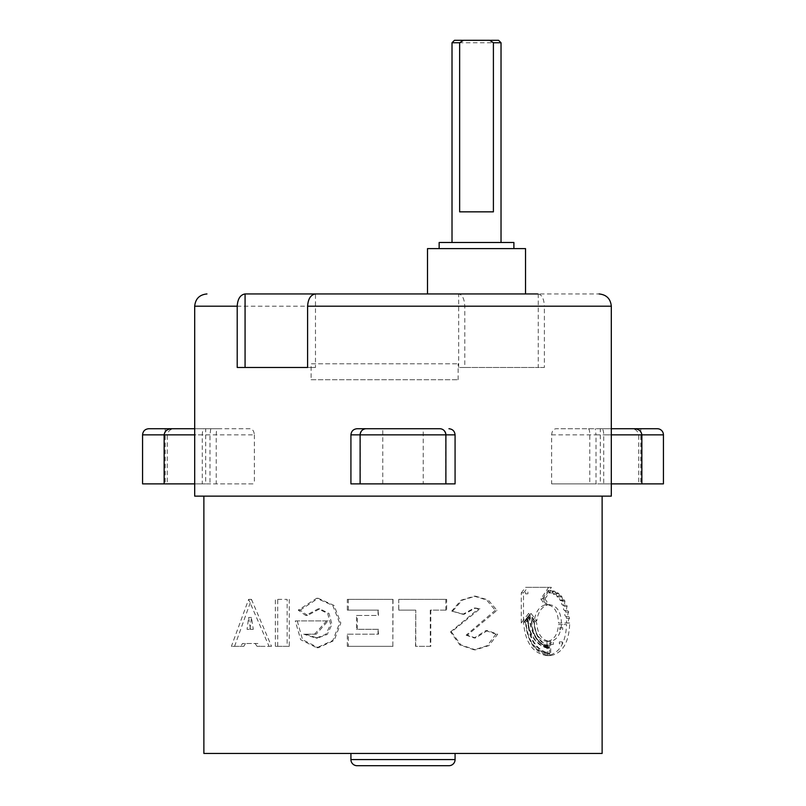<?xml version="1.0" encoding="UTF-8"?>
<svg xmlns="http://www.w3.org/2000/svg" width="806" height="806" viewBox="0 0 806 806"><rect width="100%" height="100%" fill="white"/><g stroke="black" fill="none" stroke-linecap="round" stroke-linejoin="round"><path stroke-width="0.6" stroke-dasharray="4.03 3.02" d="M553.359 642.543L553.359 644.387L553.359 642.543L550.579 642.543L550.579 644.387L550.579 642.543L553.359 642.543M562.709 629.546L562.709 627.703L562.709 629.546L559.767 629.546L559.767 627.703L559.767 629.546L562.709 629.546M562.286 643.752L562.286 641.919L562.286 643.752L559.344 643.752L559.344 641.919L559.344 643.752L562.286 643.752M527.91 593.861L527.91 592.017L527.91 593.861L525.603 593.861L525.603 592.017L525.603 593.861L527.9 593.861M357.048 765.7L448.952 765.7M350.922 753.449L455.078 753.449L350.922 753.449M528.152 619.28L529.169 617.97C531.245 634.755 538.086 644.81 549.692 648.135L549.692 653.424C536.242 650.251 529.058 638.866 528.152 619.28L525.834 619.28L526.832 617.97L529.169 617.97M549.692 646.382C539.647 642.725 534.489 633.728 534.227 619.401L536.665 623.088C537.622 634.211 541.964 640.317 549.692 641.385L549.692 646.382L546.992 646.382C537.118 642.725 532.061 633.728 531.799 619.401L534.227 619.401M533.854 619.34C534.116 634.03 539.395 643.248 549.692 647.006L549.692 647.591C538.317 644.306 531.638 634.403 529.633 617.9L531.003 615.582L533.854 619.34L531.436 619.34C531.698 634.03 536.877 643.259 546.992 647.006L549.692 647.006M569.661 624.559C568.734 642.845 562.427 653.182 550.74 655.57L550.74 641.324C557.057 639.803 560.623 634.211 561.439 624.559L566.578 624.559C565.681 642.845 559.485 653.182 548.009 655.57L550.74 655.57M527.688 619.874C528.716 639.632 536.05 650.946 549.692 653.827L549.692 655.61C535.416 653.575 527.446 642.463 525.794 622.292L527.688 619.874L525.391 619.874C526.399 639.621 533.592 650.946 546.992 653.827L549.692 653.827M531.003 613.396L523.497 623.008L523.497 592.924L527.91 587.322L551.405 587.322L543.425 598.918L547.546 604.903C541.501 606.928 537.904 612.298 536.746 621.013L531.003 613.396L528.635 613.396L521.27 623.008L523.497 623.008M544.957 598.918L550.77 590.445L552.362 592.954L553.853 591.02L554.991 591.413L556.412 594.354L557.772 592.853L558.81 593.579L560.069 596.944L561.268 595.846L563.223 600.621L564.22 599.886L564.946 601.195C564.19 604.157 564.734 605.366 566.578 604.812L567.122 606.334C566.064 608.993 566.457 610.364 568.29 610.434L568.643 612.117C567.333 614.363 567.565 615.834 569.328 616.55L569.489 618.323C567.978 620.066 568.039 621.587 569.681 622.907L561.48 623.018C560.875 611.321 556.694 605.195 548.926 604.661L544.957 598.918L542.337 598.918L548.04 590.445L550.77 590.445M548.04 590.445L549.601 592.954L551.072 591.02L552.191 591.413L553.581 594.354L554.921 592.853L555.928 593.579L557.178 596.944L558.346 595.846L560.261 600.621L561.248 599.886L561.963 601.195C561.208 604.157 561.742 605.366 563.555 604.812L564.099 606.334C563.051 608.993 563.434 610.364 565.238 610.434L565.59 612.117C564.301 614.363 564.522 615.834 566.255 616.55L566.598 623.018L558.558 623.018C557.964 611.321 553.853 605.195 546.236 604.661L549.702 604.631L546.236 604.661L542.337 598.918M569.016 616.61L565.953 616.61L569.016 616.61M567.746 610.656L564.704 610.656L567.746 610.656M565.812 605.256L562.81 605.256L565.812 605.256M257.054 646.331L255.139 643.49L242.495 643.49L240.833 646.331L231.413 646.331L248.621 599.372L269.053 646.331L257.054 646.331L259.754 646.331L257.87 643.49L255.139 643.49M275.37 646.331L275.37 599.372L287.138 599.372L287.138 646.331L275.37 646.331L277.717 646.331L277.717 599.372L275.37 599.372M347.326 646.331L347.326 634.181L378.054 634.181L378.054 629.315L356.504 629.315L356.504 615.462L378.054 615.462L378.054 610.122L347.326 610.122L347.326 599.372L392.844 599.372L392.844 646.331L347.326 646.331L348.353 646.331L348.353 634.181L347.326 634.181M430.797 610.122L430.797 646.331L415.775 646.331L415.775 610.122L398.718 610.122L398.718 599.372L446.665 599.372L446.665 610.122L430.283 610.122L430.283 646.331L430.797 646.331M452.66 611.079L462.191 600.198L475.54 596.168L488.184 599.976L497 610.313L467.339 635.178L475.53 637.989L487.398 630.594L497.665 634.181L488.899 645.616L475.52 649.838L460.881 644.911L451.42 631.914L479.943 608.812L475.53 608.036L464.065 614.293L451.743 611.079L461.092 600.198L474.2 596.168L486.612 599.976L495.257 610.313L497 610.313M326.662 620.892L314.572 634.181L303.731 634.181L315.982 638.1L325.836 634.382L330.631 624.368L327.639 613.447L318.199 608.822L305.756 615.462L298.24 610.142L316.637 598.284L332.757 605.457L339.648 622.947L332.838 640.478L316.758 647.742L300.698 639.722L295.258 620.892L328.072 620.892L316.204 634.181L314.572 634.181M602.122 753.449L203.878 753.449M602.122 496.123L203.878 496.123L602.122 496.123M316.204 634.181L303.731 634.181M305.565 634.181L317.584 638.1L327.266 634.382L331.971 624.368L329.029 613.457L319.77 608.822L307.549 615.462L305.756 615.462M307.549 615.462L300.175 610.142L298.24 610.142M300.175 610.142L318.229 598.284L334.057 605.457L340.817 622.947L334.137 640.478L318.36 647.742L302.593 639.722L297.253 620.892L295.258 620.892M328.072 620.892L297.253 620.892M495.257 610.313L466.15 635.178L467.339 635.178M466.15 635.178L474.19 637.989L485.837 630.594L487.398 630.594M485.837 630.594L495.912 634.181L497.665 634.181M495.912 634.181L487.308 645.626L474.18 649.838L459.813 644.911L450.534 631.914L451.42 631.914M450.534 631.914L478.522 608.812L479.943 608.812M478.522 608.812L474.19 608.036L462.936 614.293L464.065 614.293M462.936 614.293L451.743 611.079M430.283 646.331L415.775 646.331M415.533 646.331L415.775 610.122M415.533 610.122L398.718 610.122M398.799 610.122L398.718 599.372M398.799 599.372L446.665 599.372M445.859 599.372L445.859 610.122L446.665 610.122M445.859 610.122L430.283 610.122M348.353 634.181L378.054 634.181M378.518 634.181L378.054 629.315M378.518 629.315L356.504 629.315M357.36 629.315L357.36 615.462L356.504 615.462M357.36 615.462L378.054 615.462M378.518 615.462L378.054 610.122M378.518 610.122L347.326 610.122M348.353 610.122L348.353 599.372L347.326 599.372M348.353 599.372L392.844 599.372M393.036 599.372L392.844 646.331M393.036 646.331L348.353 646.331M277.717 599.372L287.138 599.372M289.283 599.372L289.283 646.331L287.138 646.331M289.283 646.331L277.717 646.331M257.87 643.49L242.495 643.49M245.457 643.49L243.825 646.331L240.833 646.331M243.825 646.331L231.413 646.331M234.576 646.331L251.472 599.372L248.621 599.372M251.472 599.372L271.521 646.331L269.053 646.331M271.521 646.331L259.754 646.331M249.931 629.315L251.472 617.467L253.296 629.315L247.059 629.315L248.621 617.467L250.485 629.315L247.059 629.315M251.472 617.467L248.621 617.467M253.296 629.315L250.485 629.315M548.11 590.455L550.841 590.455M551.072 591.02L553.853 591.02M552.191 591.413L554.991 591.413M554.921 592.853L557.772 592.853M555.928 593.579L558.81 593.579M558.346 595.846L561.268 595.846M559.223 596.883L562.155 596.883M561.248 599.886L564.22 599.886M561.963 601.195L564.946 601.195M564.099 606.334L567.122 606.334M565.59 612.117L568.643 612.117M566.417 618.323L569.489 618.323M566.598 623.018L569.681 623.018M558.558 623.018L561.48 623.018M521.27 623.008L521.27 592.924L523.497 592.924M521.27 592.924L525.603 587.322L527.91 587.322M525.603 587.322L551.405 587.322M548.664 587.322L540.836 598.918L543.425 598.918M540.836 598.918L544.876 604.903L547.546 604.903M544.876 604.903C538.952 606.928 535.416 612.298 534.267 621.013L536.746 621.013M534.267 621.013L528.635 613.396M546.992 653.827L546.992 655.61L549.692 655.61M546.992 655.61C532.968 653.575 525.149 642.463 523.527 622.292L525.794 622.292M523.527 622.292L525.391 619.874M548.009 655.57L548.009 641.324L550.74 641.324M548.009 641.324C554.216 639.803 557.712 634.211 558.518 624.559L561.439 624.559M558.518 624.559L561.48 624.559M558.558 624.559L566.578 624.559M546.992 647.006L546.992 647.591L549.692 647.591M546.992 647.591C535.829 644.306 529.26 634.403 527.295 617.9L529.633 617.9M527.295 617.9L527.295 617.366L529.633 617.366M527.295 617.366L528.635 615.582L531.003 615.582M528.635 615.582L531.436 619.34M531.799 619.401L534.197 623.088L536.665 623.088M534.197 623.088C535.134 634.211 539.405 640.317 546.982 641.385L549.692 641.385M546.982 641.385L546.992 646.382M526.832 617.97C528.877 634.755 535.597 644.81 546.992 648.135L546.992 653.424C533.774 650.251 526.731 638.866 525.834 619.28M546.992 653.424L549.692 653.424M546.992 648.135L549.692 648.135M537.632 293.948L458.664 293.948C462.362 294.744 464.407 298.825 464.79 306.199L464.79 367.465L458.664 367.465L538.257 367.465L538.257 293.948L537.632 293.948L599.049 293.948M538.257 293.948C541.954 294.744 543.99 298.825 544.382 306.199L611.311 306.199M657.303 428.732L555.979 428.732C553.39 429.064 551.939 431.099 551.636 434.857L551.636 483.872L603.714 483.872L603.714 434.857C603.613 431.109 603.029 429.064 601.931 428.732L555.979 428.732M551.636 434.857L596.007 434.857L595.251 428.732M640.76 428.732L640.76 483.872L600.319 483.872L640.76 483.872M600.319 428.732L611.311 428.732L600.319 428.732L600.319 483.872M663.429 434.857L596.007 434.857L596.007 483.872L663.429 483.872M205.681 428.732L194.689 428.732L205.681 428.732L205.681 483.872L165.24 483.872L205.681 483.872M165.24 428.732L165.24 483.872M439.764 428.732L438.746 428.732C442.565 428.621 444.892 430.666 445.728 434.857L445.728 483.872M382.779 483.872L382.779 428.732L423.221 428.732L423.221 483.872L382.779 483.872L423.221 483.872M525.532 293.948L427.502 293.948L525.532 293.948M439.149 248.611L513.896 248.611L439.149 248.611M452.015 242.485L501.03 242.485L452.015 242.485M454.463 40.3L498.571 40.3M452.015 42.748L501.03 42.748M448.952 428.732C452.64 429.064 454.675 431.099 455.078 434.857L455.078 483.872L350.922 483.872L350.922 434.857C351.315 431.109 353.36 429.064 357.048 428.732M382.779 428.732L423.221 428.732M142.571 434.857L254.364 434.857C254.061 431.109 252.61 429.064 250.021 428.732L204.069 428.732C202.981 429.064 202.387 431.099 202.286 434.857L202.286 483.872L254.364 483.872L142.571 483.872M202.286 483.872L194.689 483.872M164.152 483.872L167.265 483.872L164.152 483.872M464.79 367.465L544.382 367.465L544.382 306.199M194.689 496.123L611.311 496.123M254.364 434.857L254.364 483.872M493.403 211.847L459.642 211.847M439.149 242.485L513.896 242.485M427.502 248.611L525.532 248.611M458.664 367.465L458.664 293.948M315.478 367.465L307.6 367.465L315.478 367.465L315.478 293.948M403 293.948L459.108 293.948M544.382 367.465L538.257 367.465M237.206 367.465L245.074 367.465M551.636 483.872L596.007 483.872M641.848 483.872L638.735 483.872L641.848 483.872M611.311 483.872L603.714 483.872M367.254 428.732C363.435 428.621 361.108 430.666 360.272 434.857L360.272 483.872M250.021 428.732L217.539 428.732C216.743 429.124 216.31 431.16 216.22 434.857L216.22 483.872M217.539 428.732L210.749 428.732L209.993 434.857L209.993 483.872M171.597 428.732L174.993 428.732C170.872 428.621 168.293 430.666 167.265 434.857L164.152 434.857L167.265 434.857L167.265 483.872M210.749 428.732L148.697 428.732M194.689 428.732L204.069 428.732M634.403 428.732L631.007 428.732C635.128 428.621 637.707 430.666 638.735 434.857L641.848 434.857L638.735 434.857L638.735 483.872M588.461 428.732C589.257 429.124 589.69 431.16 589.78 434.857L589.78 483.872M601.931 428.732L611.311 428.732M311.096 379.717L458.14 379.717L311.096 379.717L311.096 363.788L458.14 363.788L311.096 363.788M458.14 379.717L458.14 363.788M553.359 644.387L550.579 644.387L553.359 644.387M562.709 627.703L559.767 627.703L562.709 627.703M562.286 641.919L559.344 641.919L562.286 641.919M455.078 759.574L350.922 759.574M548.009 641.385L550.74 641.385M194.689 306.199L464.79 306.199M202.286 434.857L194.689 434.857M611.311 434.857L603.714 434.857M317.584 638.1L315.982 638.1M319.77 608.822L318.199 608.822M318.229 598.284L316.637 598.284M318.36 647.742L316.758 647.742M474.2 596.168L475.54 596.168M474.19 637.989L475.53 637.989M474.18 649.838L475.52 649.838M474.19 608.036L475.53 608.036M549.601 592.954L552.362 592.954M553.581 594.354L556.412 594.354M557.178 596.944L560.069 596.944M560.261 600.621L563.223 600.621"/><path stroke-width="1.21" d="M350.922 759.574L455.078 759.574A6.126 6.126 0 0 1 448.952 765.7L357.048 765.7A6.126 6.126 0 0 1 350.922 759.574L350.922 753.449M455.078 759.574L455.078 753.449M602.122 496.123L602.122 753.449L203.878 753.449L203.878 496.123M537.632 293.948L315.478 293.948C310.723 294.744 308.104 298.825 307.6 306.199L307.6 367.465L237.206 367.465L237.206 306.199C237.689 298.835 240.319 294.754 245.074 293.948L315.126 293.948M631.007 428.732L657.303 428.732A6.126 6.126 0 0 1 663.429 434.857L663.429 483.872L611.311 483.872M611.311 428.732L634.403 428.732C638.896 429.124 641.375 431.16 641.848 434.857L641.848 483.872M165.24 428.732L194.689 428.732L165.24 428.732M357.048 428.732L439.764 428.732A6.126 6.126 0 0 1 445.889 434.857L445.889 483.872L350.922 483.872L350.922 434.857C351.315 431.16 353.35 429.124 357.048 428.732L438.746 428.732M366.236 428.732A6.126 6.126 0 0 0 360.111 434.857L360.111 483.872M525.532 293.948L525.532 248.611L427.502 248.611L427.502 293.948M513.896 248.611L513.896 242.485L439.149 242.485L439.149 248.611M459.642 42.748L463.45 40.3L498.571 40.3L501.03 42.748L493.403 42.748L493.403 211.847L459.642 211.847L459.642 42.748L452.015 42.748L452.015 242.485M501.03 42.748L501.03 242.485M463.45 40.3L454.463 40.3L452.015 42.748M237.206 306.199L194.689 306.199L194.689 496.123L611.311 496.123L611.311 306.199L307.6 306.199M448.952 428.732C452.65 429.124 454.685 431.16 455.078 434.857L455.078 483.872L445.889 483.872M194.689 483.872L142.571 483.872L142.571 434.857C142.934 431.139 144.979 429.094 148.697 428.732L174.993 428.732M489.585 40.3L493.403 42.748M307.6 367.465L245.074 367.465L245.074 293.948M245.669 293.948L403 293.948M194.689 434.857L164.152 434.857L164.152 483.872M142.571 434.857L164.152 434.857C164.626 431.16 167.104 429.124 171.597 428.732L194.689 428.732M455.078 434.857L350.922 434.857M663.429 434.857L611.311 434.857M611.311 306.199C610.565 298.774 606.485 294.684 599.049 293.948M194.689 306.199C195.435 298.774 199.515 294.684 206.951 293.948"/></g></svg>
